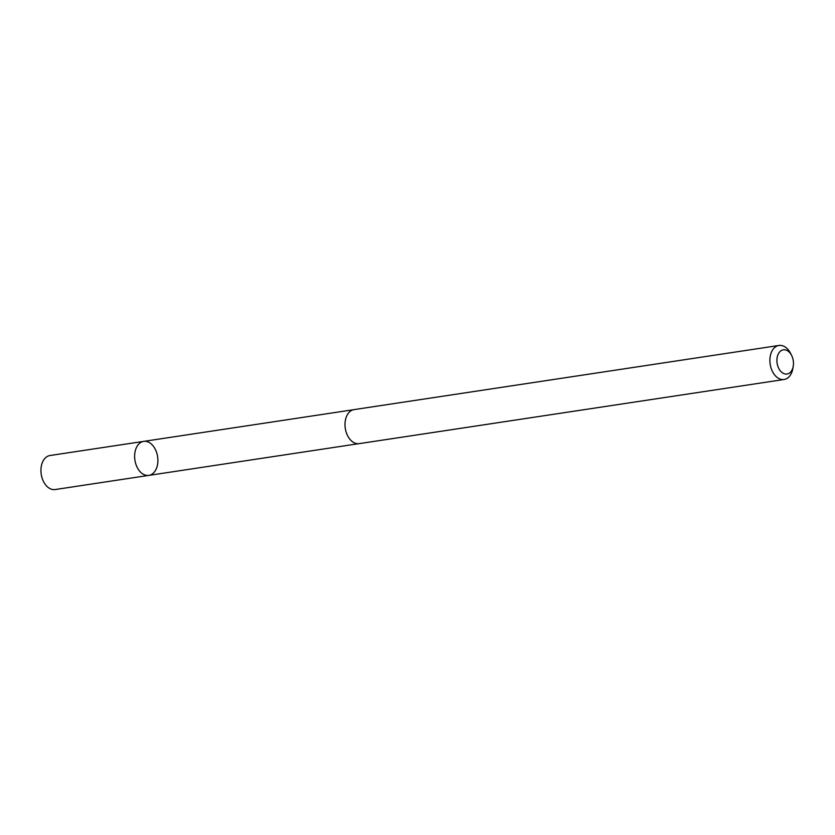 <?xml version="1.0" encoding="UTF-8"?>
<svg xmlns="http://www.w3.org/2000/svg" width="835" height="835" viewBox="0 0 835 835"><rect width="100%" height="100%" fill="white"/><g stroke="black" fill="none" stroke-linecap="round" stroke-linejoin="round"><path stroke-width="1.25" d="M136.616 466.16A17.201 11.481 -98.6 0 1 143.693 441.381A17.201 11.481 -98.6 0 1 157.617 456.672A17.201 11.481 -98.6 0 1 148.828 475.386A17.201 11.481 -98.6 0 1 136.616 466.16A17.201 11.481 -98.6 0 1 143.693 441.381L50.006 455.513A17.201 11.492 81.4 0 0 42.929 480.302A17.201 11.492 81.4 0 0 55.152 489.54L148.828 475.386A17.201 11.481 -98.6 0 1 136.616 466.16M791.632 355.48L790.599 353.424A17.201 11.492 81.4 0 0 778.971 345.46L354.071 409.609A17.201 11.492 81.4 0 0 345.283 428.334A17.201 11.492 81.4 0 0 359.207 443.635L784.107 379.487A17.201 11.492 81.4 0 0 792.864 368.444L793.25 366.168A12.233 8.173 81.4 0 0 792.06 356.388A12.233 8.173 81.4 0 0 791.632 355.48A12.233 8.173 81.4 0 0 778.711 353.247A12.233 8.173 81.4 0 0 781.56 372.128A12.233 8.173 81.4 0 0 793.25 366.168M778.971 345.46A17.201 11.492 81.4 0 0 770.173 364.185A17.201 11.492 81.4 0 0 784.107 379.487M353.445 409.734L143.693 441.381M358.58 443.698L148.828 475.386"/></g></svg>
